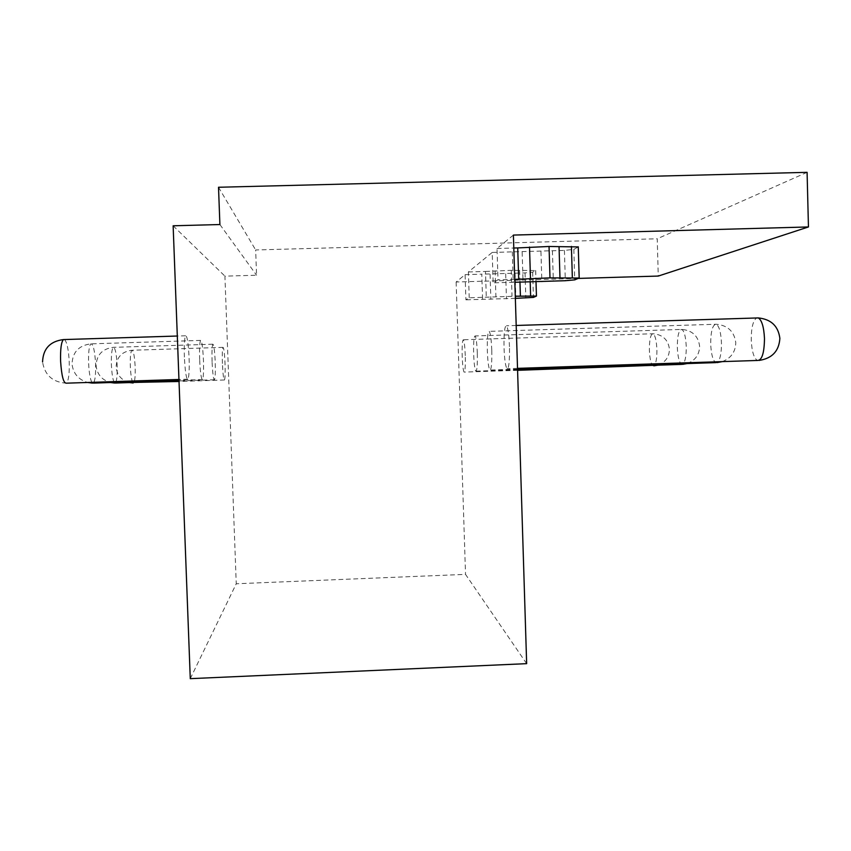 <?xml version="1.0" encoding="UTF-8"?>
<svg xmlns="http://www.w3.org/2000/svg" width="851" height="851" viewBox="0 0 851 851"><rect width="100%" height="100%" fill="white"/><g stroke="black" fill="none" stroke-linecap="round" stroke-linejoin="round"><path stroke-width="0.64" stroke-dasharray="4.25 3.19" d="M190.273 678.662L236.248 583.765L224.919 276.139L256.566 275.224L255.651 249.971L657.227 238.78L658.27 276.064M173.136 225.792L224.919 276.139M222.409 363.462C222.132 354.399 222.324 349.038 222.973 347.368C223.856 347.559 224.547 353.069 225.047 363.909C225.324 372.876 225.132 378.238 224.483 379.982C223.611 379.908 222.919 374.408 222.409 363.462M212.08 361.739C211.793 351.91 212.027 346.07 212.793 344.208C213.846 344.347 214.665 350.357 215.229 362.26C215.516 371.972 215.282 377.812 214.516 379.769C213.473 379.769 212.665 373.759 212.08 361.739M199.655 359.654C199.336 348.931 199.634 342.517 200.559 340.411C201.847 340.474 202.815 347.102 203.453 360.292C203.772 370.876 203.474 377.28 202.549 379.503C201.283 379.62 200.315 373.004 199.655 359.654M184.39 357.101C184.05 345.293 184.444 338.187 185.571 335.773C187.177 335.72 188.348 343.091 189.092 357.888C189.443 369.525 189.05 376.621 187.922 379.174C186.348 379.45 185.167 372.089 184.39 357.101M526.652 663.652L465.529 574.372L236.248 583.765M578.169 278.415L456.136 282L465.103 274.65L465.912 299.829L469.22 297.765L515.291 296.212M456.136 282L465.529 574.372M513.398 235.078L497.016 248.503L498.005 279.819L493.165 282.84L514.855 282.266M469.22 297.765L468.39 271.958L492.208 252.439L493.165 282.84M477.305 353.186C476.911 343.474 476.198 337.719 475.156 335.943C473.911 336.145 473.411 342.145 473.645 353.931C474.028 363.547 474.741 369.291 475.794 371.164C477.017 371.1 477.528 365.1 477.305 353.186M491.772 350.272C491.335 339.677 490.495 333.369 489.251 331.358C487.751 331.507 487.112 338.102 487.346 351.165C487.761 361.632 488.602 367.93 489.846 370.057C491.346 370.079 491.984 363.483 491.772 350.272M509.472 346.697C508.994 335.049 508.004 328.071 506.494 325.773C504.611 325.837 503.792 333.177 504.026 347.793C504.483 359.292 505.473 366.26 506.983 368.696C508.855 368.845 509.685 361.515 509.472 346.697M465.274 355.622C464.912 346.644 464.284 341.357 463.401 339.762C462.37 340.006 461.965 345.495 462.189 356.239C462.54 365.132 463.167 370.408 464.061 372.089C465.082 371.951 465.486 366.462 465.274 355.622M515.355 298.361L465.912 299.829M468.39 271.958L485.485 271.458L486.304 297.254M492.208 252.439L564.415 250.407L573.829 249.396L578.265 246.928M497.016 248.503L513.791 248.024M465.103 274.65L481.783 274.16L482.581 299.329M485.485 271.458L511.217 270.341L535.63 270.533L532.662 272.182L525.046 272.905L481.783 274.16M512.313 251.875L513.249 282.245M514.759 279.33L498.005 279.819M552.416 250.747L553.331 281.064M807.088 172.338L657.227 238.78M218.516 187.263L255.651 249.971M219.898 224.536L256.566 275.224M515.078 273.192L515.855 298.329M519.61 270.469L519.972 282.319M132.735 382.461C131.522 379.833 130.724 374.493 130.331 366.441C130.097 357.335 130.586 351.942 131.831 350.261C133.447 350.421 134.554 355.941 135.16 366.813C135.405 375.812 134.915 381.205 133.681 382.971L133.15 382.982M653.919 365.834L653.121 365.856C651.036 364.239 649.792 359.016 649.377 350.197C649.366 339.517 650.621 334.039 653.132 333.752C655.206 335.305 656.461 340.528 656.887 349.431C656.993 357.324 656.206 362.611 654.547 365.281M114.172 382.407C112.757 379.472 111.832 373.663 111.407 364.983C111.151 355.112 111.758 349.24 113.226 347.346C115.162 347.453 116.481 353.484 117.161 365.419C117.427 375.174 116.832 381.046 115.364 383.035L114.694 383.046M682.672 364.356L681.672 364.388C679.215 362.569 677.768 356.899 677.322 347.368C677.343 335.666 678.864 329.677 681.864 329.422C684.31 331.145 685.768 336.826 686.236 346.463C686.332 354.952 685.406 360.696 683.459 363.685M91.834 382.333C90.153 379.014 89.078 372.642 88.61 363.217C88.334 352.452 89.078 345.995 90.834 343.857C93.206 343.878 94.791 350.516 95.589 363.76C95.865 374.397 95.131 380.844 93.365 383.099L92.482 383.11M717.127 362.59L715.808 362.622C712.893 360.569 711.181 354.356 710.691 343.985C710.766 331.039 712.638 324.454 716.297 324.242C719.212 326.178 720.925 332.401 721.446 342.9C721.531 352.091 720.425 358.377 718.127 361.749M64.506 339.538C66.974 342.123 68.548 349.516 69.229 361.728C69.527 373.419 68.612 380.567 66.463 383.173C52.815 382.344 44.848 375.312 42.571 362.1L42.561 361.941M759.135 360.42L757.379 360.462C753.837 358.111 751.795 351.261 751.242 339.879C751.22 327.975 753.007 320.678 756.592 317.976M578.169 247.003L579.084 278.032M573.829 249.396L574.733 279.873M564.415 250.407L565.33 280.713M540.949 251.588L541.864 281.798M522.152 252.119L523.078 282.351M490.07 274.277L490.857 299.35M505.675 273.831L506.462 298.882M525.046 272.905L525.822 298.031M532.662 272.182L533.428 297.414M535.63 270.533L536.407 296.148M529.822 270.171L530.194 282.298M511.217 270.341L512.015 296.201M495.101 270.799L495.91 296.68M222.973 347.368L131.831 350.261C121.799 351.58 116.566 357.218 116.108 367.153C117.066 375.163 121.491 380.291 129.373 382.567M657.823 365.175C665.344 362.43 669.216 357.101 669.45 349.208C668.205 339.783 662.759 334.624 653.132 333.752L463.401 339.762M224.483 379.982L179.029 381.482M517.578 370.323L464.061 372.089M212.793 344.208L113.226 347.346C102.269 348.793 96.557 354.941 96.099 365.781C97.152 374.408 101.918 379.993 110.407 382.535M687.14 363.558C695.224 360.516 699.384 354.739 699.628 346.24C698.267 336.017 692.352 330.401 681.864 329.422L475.156 335.943M214.516 379.769L179.008 380.94M517.557 369.791L475.794 371.164M200.559 340.411L90.834 343.857C78.771 345.453 72.505 352.208 72.037 364.132C73.207 373.472 78.388 379.589 87.579 382.471M722.286 361.611C731.03 358.186 735.53 351.878 735.775 342.676C734.296 331.507 727.807 325.359 716.297 324.242L489.251 331.358M202.549 379.503L178.987 380.28M517.546 369.143L489.846 370.057M185.571 335.773L177.316 336.028M516.195 325.465L506.494 325.773M187.922 379.174L178.955 379.472M517.514 368.345L506.983 368.696M536.024 282.106L535.673 270.416"/><path stroke-width="1.28" d="M190.273 678.662L173.136 225.792L219.898 224.536L218.516 187.263L807.088 172.338L808.45 226.951L513.398 235.078L526.652 663.652L190.273 678.662M515.291 296.212L536.449 296.052L533.428 297.414L515.355 298.361M578.265 246.928L549.044 246.482L517.727 247.918L518.695 279.213L514.759 279.33M513.791 248.024L517.727 247.918M808.45 226.951L658.27 276.064L578.169 278.415M514.855 282.266L565.33 280.713L574.733 279.873L579.084 278.032L549.991 277.873L518.695 279.213M559.043 246.758L559.979 278M519.972 282.319L520.408 296.233M179.029 381.482L132.735 382.461M654.547 365.281L517.578 370.323M179.008 380.94L115.364 383.035L114.172 382.407M683.459 363.685L681.672 364.388L517.557 369.791M178.987 380.28L93.365 383.099L91.834 382.333M718.127 361.749L715.808 362.622L517.546 369.143M178.955 379.472L66.463 383.173C63.538 383.493 61.591 376.121 60.591 361.058C60.304 349.197 61.24 342.038 63.389 339.581L64.506 339.538M756.592 317.976L758.305 317.923C761.836 320.136 763.89 327.007 764.485 338.538C764.262 353.218 761.9 360.526 757.379 360.462L517.514 368.345M529.513 247.035L530.481 278.447M549.044 246.482L549.991 277.873M571.415 246.407L572.34 277.639M530.194 282.298L530.62 295.925M129.373 382.567L133.15 382.982M653.919 365.834L657.823 365.175M110.407 382.535L114.694 383.046M682.672 364.356L687.14 363.558M87.579 382.471L92.482 383.11M717.127 362.59L722.286 361.611M177.316 336.028L63.389 339.581C50.018 341.325 43.082 348.782 42.561 361.941M759.135 360.42C772.123 358.431 779.037 351.069 779.867 338.336C778.25 326.039 771.07 319.231 758.305 317.923L516.195 325.465M578.255 246.79L579.18 277.862M536.449 296.052L536.024 282.106"/></g></svg>
